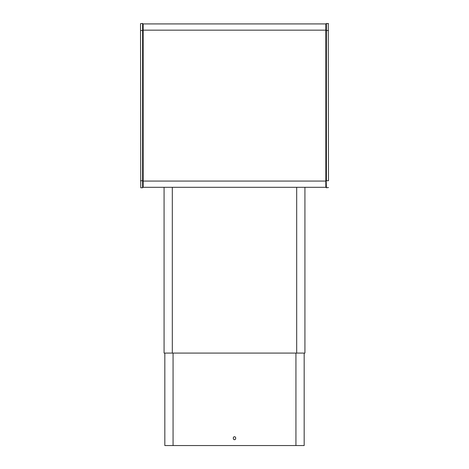 <?xml version="1.0" encoding="UTF-8"?>
<svg xmlns="http://www.w3.org/2000/svg" width="469" height="469" viewBox="0 0 469 469"><rect width="100%" height="100%" fill="white"/><g stroke="black" fill="none" stroke-linecap="round" stroke-linejoin="round"><path stroke-width="0.7" d="M328.482 180.729L328.247 23.45L328.482 180.729L326.401 180.729L326.401 23.45L328.482 23.679M328.482 187.541L326.401 187.776L326.172 180.729L326.172 23.679M326.172 187.541L326.172 180.729M142.828 23.679L142.599 187.776L140.753 187.776L140.518 23.679L142.599 23.45L142.599 187.776M140.518 23.679L140.753 187.776M325.832 181.069L325.832 187.307L143.168 187.307L143.168 23.919L325.832 23.919L325.832 181.069L143.168 181.069M304.926 187.307L304.926 353.093L164.074 353.093L164.074 187.307M304.176 445.55L304.176 353.093L304.176 445.55L164.824 445.55L164.824 353.093L164.824 445.55M233.31 438.492L233.31 437.94A1.19 1.19 0 0 1 234.5 436.745A1.19 1.19 0 0 1 235.69 437.94L235.69 438.492A1.19 1.19 0 0 1 234.5 439.682A1.19 1.19 0 0 1 233.31 438.492A1.19 1.19 0 0 0 234.5 439.682A1.19 1.19 0 0 0 235.69 438.492M235.69 437.94A1.19 1.19 0 0 0 234.5 436.745A1.19 1.19 0 0 0 233.31 437.94M328.482 30.491L326.172 30.491M140.518 30.491L142.828 30.491M140.518 180.729L142.828 180.729M325.832 30.157L143.168 30.157M296.684 187.307L296.684 353.093M172.316 187.307L172.316 353.093M173.067 353.093L173.067 445.55M295.933 353.093L295.933 445.55"/></g></svg>
